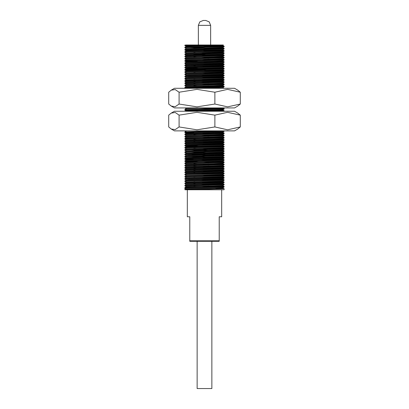 <?xml version="1.0" encoding="UTF-8"?>
<svg xmlns="http://www.w3.org/2000/svg" width="409" height="409" viewBox="0 0 409 409"><rect width="100%" height="100%" fill="white"/><g stroke="black" fill="none" stroke-linecap="round" stroke-linejoin="round"><path stroke-width="0.61" d="M222.925 187.69L222.925 187.966L220.456 188.15L186.08 189.07L184.934 189.735L224.035 189.776L184.965 189.776L184.868 188.104L224.122 187.005L224.122 186.427L208.063 185.947M211.862 241.31L211.862 388.55L197.138 388.55L197.138 241.31M187.322 189.776L187.322 216.77L189.776 216.77L189.776 240.819L219.224 240.819L219.224 216.77L221.678 216.77L221.678 189.776M218.508 46.468L184.868 45.634L210.635 44.99L210.635 25.358L209.198 21.887L205.727 20.45L203.273 20.45L199.802 21.887L198.365 25.358L198.365 44.99M224.132 189.679L224.122 188.651L215.139 188.309M185.666 189.679L221.504 188.851L224.132 188.661L222.92 187.956M184.868 187.552L221.504 186.622L224.132 186.438L222.92 185.732L186.08 186.847L184.878 187.542L184.868 188.104L186.075 188.8L213.713 188.058L222.92 187.7L224.122 187.005M218.508 186.714L193.861 186.233M184.868 183.656L184.878 183.089L224.132 181.985L224.122 182.552L184.878 183.661L186.08 184.617L222.92 183.503L224.132 184.208L184.878 185.313L184.878 185.891L224.122 184.776L224.122 184.203L208.063 183.723M218.508 184.49L193.861 184.009M218.508 182.261L193.861 181.785M224.122 180.323L222.92 181.018L186.08 182.133L184.868 181.427L187.496 181.243L224.122 180.323L224.122 179.75L208.063 179.27M186.075 182.123L186.08 182.394L222.92 181.279L224.132 181.985L208.063 181.494M184.868 181.427L184.878 180.86L224.132 179.761L222.92 179.055L186.08 180.164L186.075 179.899L188.544 179.709L222.92 178.794L222.925 179.06M218.508 180.037L200.937 179.689M186.08 179.909L184.868 179.203L187.496 179.014L224.122 178.099L224.122 177.521L208.063 177.041M184.868 179.203L184.878 178.636L221.504 177.716L224.132 177.532L222.92 176.826M218.508 177.813L193.861 177.332M186.08 177.68L184.868 176.974L187.496 176.79L224.122 175.87L224.122 175.297L208.063 174.817M184.868 176.974L184.878 176.412L221.504 175.492L224.132 175.308L222.92 174.602M218.508 175.584L200.937 175.241M186.075 175.451L184.868 174.75L187.496 174.566L224.122 173.646L224.122 173.068L215.139 172.726M184.868 174.75L184.878 174.183L224.132 173.079M218.508 173.36L193.861 172.879M224.132 170.855L184.868 171.969L184.878 172.532L224.122 171.422L224.122 170.844L208.063 170.364M218.508 171.131L193.861 170.65M224.132 168.626L184.868 169.74L184.878 170.308L224.122 169.193L224.122 168.62L208.063 168.14M218.508 168.907L193.861 168.426M224.132 166.402L184.868 167.516L184.878 168.079L224.122 166.969L224.122 166.391L208.063 165.911M218.508 166.678L193.861 166.202M224.132 164.178L184.868 165.287L184.878 165.855L224.122 164.74L224.122 164.167L208.063 163.687M218.508 164.454L193.861 163.973M184.878 163.053L186.08 162.358L222.925 161.248L224.132 161.949L221.504 162.133L184.868 163.063L184.868 163.62L224.122 162.516L224.122 161.938L215.139 161.596M218.508 162.23L184.878 161.402L224.122 160.287L224.122 159.714L208.063 159.234M224.122 160.287L222.92 160.988L186.08 162.097L184.868 161.391L184.878 160.829L224.132 159.725L222.92 159.019L186.08 160.129L186.075 159.863L188.544 159.679L222.92 158.758L224.122 158.063L224.122 157.485L190.492 156.662M218.508 160.001L200.937 159.658M193.861 159.52L184.878 159.178L187.496 158.983L224.122 158.063M186.075 159.868L184.868 159.167L184.878 158.6L224.132 157.496L222.92 156.79L186.08 157.905L186.075 157.634L188.544 157.45L222.92 156.535L224.132 155.829L224.122 155.262L215.139 154.914M218.508 157.777L200.937 157.429M186.08 157.644L184.868 156.938L187.496 156.754L224.122 155.839M184.868 156.938L184.878 156.376L224.132 155.272L222.92 154.566L186.08 155.681L186.075 155.41L188.544 155.226L222.92 154.305L222.925 154.576M218.508 155.548L193.861 155.067M186.08 155.42L184.868 154.714L187.496 154.53L224.122 153.61L224.122 153.038L190.492 152.209M208.063 154.781L190.492 154.438M184.868 154.714L184.878 154.147L221.504 153.232L224.132 153.043L222.92 152.337M218.508 153.324L193.861 152.843M224.122 151.386L222.92 152.082L186.08 153.196L184.868 152.491L187.496 152.301L224.122 151.386L224.122 150.809L215.139 150.466M184.868 152.491L184.878 151.923L221.504 151.003L224.132 150.819L222.92 150.113M218.508 151.095L193.861 150.619M186.08 150.967L184.868 150.261L187.496 150.077L224.122 149.157L224.122 148.585L208.063 148.104M208.063 150.328L190.492 149.985M184.868 150.261L184.878 149.694L221.504 148.779L224.132 148.595L222.92 147.889M218.508 148.871L193.861 148.39M186.08 148.743L184.868 148.038L187.496 147.848L224.122 146.933L224.122 146.356L215.139 146.013M184.868 148.038L184.878 147.47L224.132 146.366M218.508 146.647L184.878 145.819L224.122 144.704L224.122 144.132L208.063 143.651M186.08 146.514L184.868 145.808L184.878 145.246L224.132 144.142M218.508 144.418L200.937 144.075M224.132 141.913L184.868 143.027L184.878 143.595L224.122 142.48L224.122 141.903L208.063 141.427M218.508 142.194L193.861 141.713M224.132 139.689L184.868 140.803L184.878 141.366L224.122 140.256L224.122 139.679L215.139 139.331M218.508 139.965L193.861 139.484M184.878 138.564L186.08 137.869L222.92 136.754L224.132 137.46L221.504 137.649L184.868 138.574L184.868 139.132L224.122 138.027L224.122 137.455L208.063 136.974M218.508 137.741L200.937 137.393M184.878 136.34L186.08 135.645L222.92 134.53L224.132 135.236L221.504 135.42L184.868 136.35L184.868 136.908L224.122 135.803L224.122 135.226L208.063 134.745M218.508 135.512L193.861 135.036M193.861 132.807L184.878 132.465L186.08 133.416L222.925 132.311L224.132 133.012L184.878 134.111L184.878 134.689L224.122 133.574L224.122 133.002L215.139 132.654M218.508 133.288L200.937 132.94M223.529 130.87L184.878 131.887L184.878 132.465L224.122 131.35L224.132 130.87M218.508 131.064L208.979 130.87M224.132 111.238L224.122 110.737L208.063 110.261M208.135 111.238L224.132 110.747L222.92 110.041L185.942 111.238M218.508 111.028L184.878 110.2L224.122 109.091L224.122 108.513L208.063 108.032M224.122 109.091L222.92 109.786L213.713 110.144L186.08 110.895L184.868 110.19L184.878 109.627L221.504 108.707L224.132 108.523L223.13 107.94M218.508 108.799L184.934 107.94M194.96 88.308L193.861 88.288M224.132 86.263L184.868 87.373L184.878 87.94L224.122 86.826L224.122 86.253L208.063 85.772M221.637 88.308L208.063 87.996M218.508 86.539L193.861 86.059M184.878 85.138L186.08 84.443L222.92 83.329L224.132 84.034L221.504 84.218L184.868 85.149L184.868 85.706L224.122 84.602L224.122 84.024L208.063 83.543M218.508 84.315L193.861 83.835M184.868 81.253L184.878 80.685L224.132 79.581L224.122 80.149L184.878 81.263L186.08 82.214L222.92 81.105L224.132 81.81L184.868 82.92L184.878 83.487L224.122 82.373L224.122 81.8L208.063 81.319M218.508 82.086L193.861 81.606M218.508 79.862L193.861 79.382M224.122 77.925L222.92 78.62L186.075 79.724L184.868 79.024L187.496 78.84L224.122 77.925L224.122 77.347L208.063 76.866M186.075 79.719L186.08 79.99L222.92 78.876L224.132 79.581L208.063 79.095M184.868 79.024L184.878 78.462L224.132 77.357L222.92 76.652L186.08 77.766L186.075 77.495L188.544 77.311L222.92 76.391L222.925 76.662M218.508 77.633L193.861 77.153M186.08 77.505L184.868 76.8L187.496 76.616L224.122 75.696L224.122 75.123L208.063 74.642M184.868 76.8L184.878 76.232L224.132 75.128L222.925 74.428L186.08 75.537L186.075 75.271L188.544 75.082L222.92 74.167L222.925 74.433M218.508 75.409L193.861 74.929M186.075 75.276L184.868 74.576L187.496 74.387L224.122 73.472L224.122 72.894L208.063 72.413M184.868 74.576L184.878 74.009L221.504 73.088L224.132 72.904L222.92 72.199M218.508 73.18L193.861 72.705M186.075 73.047L184.868 72.347L187.496 72.163L224.122 71.243L224.122 70.67L190.492 69.842M184.868 72.347L184.878 71.779L221.504 70.864L224.132 70.68L222.92 69.975M218.508 70.956L184.878 70.133L224.122 69.019L224.122 68.441L208.063 67.96M184.868 70.123L184.878 69.556L224.132 68.451M218.508 68.732L184.878 67.904L224.122 66.79L224.122 66.217L208.063 65.737M186.08 68.6L184.868 67.894L184.878 67.332L224.132 66.227M218.508 66.503L193.861 66.023M224.132 63.998L184.868 65.113L184.878 65.68L224.122 64.566L224.122 63.988L215.139 63.646M218.508 64.279L200.937 63.932M224.132 61.774L184.868 62.889L184.878 63.451L224.122 62.342L224.122 61.764L208.063 61.284M218.508 62.05L184.878 61.227L224.122 60.113L224.122 59.54L208.063 59.06M184.868 60.66L221.504 59.734L224.132 59.545L222.92 58.84L186.08 59.954L184.878 60.65L184.868 61.217L186.08 61.923L213.713 61.171L222.92 60.808L224.122 60.113M218.508 59.826L200.937 59.479M184.878 58.426L186.08 57.73L222.92 56.616L224.132 57.321L221.504 57.505L184.868 58.436L184.868 58.993L224.122 57.889L224.122 57.311L208.063 56.831M218.508 57.597L193.861 57.122M184.868 54.54L184.878 53.973L224.132 52.868L224.122 53.436L184.878 54.55L186.08 55.501L222.92 54.392L224.132 55.097L184.868 56.207L184.878 56.774L224.122 55.66L224.122 55.087L190.492 54.259M218.508 55.373L193.861 54.893M218.508 53.15L193.861 52.669M224.122 51.207L222.92 51.907L186.08 53.017L184.868 52.311L187.496 52.127L224.132 51.202L224.122 50.634L190.492 49.806M186.075 53.006L186.08 53.277L222.92 52.163L224.132 52.868L208.063 52.378M184.868 52.311L184.878 51.749L224.132 50.644L222.92 49.939L186.08 51.048L186.075 50.782L188.544 50.598L222.92 49.678L222.925 49.949M218.508 50.92L184.878 50.097L224.122 48.983L224.122 48.405L190.492 47.582M184.868 50.087L184.878 49.52L221.504 48.605L224.132 48.415L222.92 47.71M218.508 48.697L193.861 48.216M186.08 48.564L184.868 47.858L187.496 47.674L224.122 46.759L224.122 46.181L208.063 45.701M184.868 47.858L184.878 47.296L224.132 46.191L222.925 45.491L186.08 46.6L186.075 46.329L188.544 46.145L222.92 45.225L210.753 44.98M222.92 45.486L219.336 45.01L223.329 44.99L185.512 44.99M219.224 240.819L219.224 241.31L189.776 241.31L189.776 240.819M184.878 185.891L186.075 186.576L213.713 185.834L222.92 185.471L224.122 184.776M186.075 184.352L222.92 183.247L224.122 182.552M186.075 177.67L222.92 176.57L222.925 176.836L220.456 177.02L186.08 177.941L186.075 177.67M186.075 175.446L222.92 174.341L222.925 174.612L220.456 174.796L186.08 175.712L186.075 175.446M186.075 173.217L222.92 172.117L222.925 172.383L220.456 172.567L186.08 173.488L186.075 173.217M186.075 170.993L222.92 169.888L222.925 170.159L220.456 170.343L186.08 171.264L184.878 170.308M186.075 168.769L222.92 167.664L222.925 167.93L220.456 168.119L186.08 169.035L186.075 168.769M184.878 165.855L186.075 166.54L213.713 165.798L222.92 165.435L224.122 164.74M184.878 163.631L186.075 164.316L213.713 163.574L222.92 163.211L224.122 162.516M186.075 150.957L222.92 149.852L222.925 150.123L220.456 150.308L186.08 151.228L186.075 150.957M186.075 148.733L222.92 147.629L222.925 147.894L220.456 148.084L186.08 148.999L186.075 148.733M186.075 146.504L222.92 145.405L222.925 145.67L220.456 145.855L186.08 146.775L186.075 146.504M186.075 144.28L222.92 143.176L222.925 143.447L220.456 143.631L186.08 144.546L186.075 144.28M186.075 142.051L222.92 140.952L222.925 141.217L220.456 141.402L186.08 142.322L184.878 141.366M184.878 139.142L186.075 139.827L213.713 139.086L222.92 138.723L224.122 138.027M184.878 136.913L186.075 137.603L213.713 136.857L222.92 136.499L224.122 135.803M184.878 134.689L186.075 135.374L213.713 134.633L222.92 134.27L224.122 133.574M186.075 133.15L222.92 132.046L224.122 131.35M184.868 107.94L186.075 108.661L206.356 108.068M192.946 88.308L222.92 87.521L224.122 86.826M184.878 85.716L186.075 86.401L213.713 85.66L222.92 85.297L224.122 84.602M184.878 83.487L186.075 84.172L213.713 83.431L222.92 83.073L224.122 82.373M186.075 81.948L222.92 80.844L224.122 80.149M186.075 73.042L222.92 71.938L222.925 72.209L220.456 72.393L186.08 73.313L186.075 73.042M186.075 70.818L222.92 69.714L222.925 69.98L220.456 70.169L186.08 71.084L186.075 70.818M186.075 68.589L222.92 67.49L222.925 67.756L220.456 67.94L186.08 68.86L186.075 68.589M186.075 66.365L222.92 65.261L222.925 65.532L220.456 65.716L186.08 66.631L186.075 66.365M186.075 64.136L222.92 63.037L222.925 63.303L220.456 63.487L186.08 64.407L184.878 63.451M184.878 58.998L186.075 59.688L213.713 58.942L222.92 58.584L224.122 57.889M184.878 56.774L186.075 57.459L213.713 56.718L222.92 56.355L224.122 55.66M186.075 55.235L222.92 54.131L224.122 53.436M186.075 48.553L222.92 47.454L222.925 47.72L220.456 47.904L186.08 48.824L186.075 48.553M186.075 166.54L186.08 166.811L220.456 165.89L222.925 165.706L222.925 165.425M184.878 165.277L186.08 164.582L220.456 163.666L222.925 163.477L222.925 163.201M186.075 153.186L186.08 153.452L220.456 152.537L222.925 152.347L222.925 152.071M186.075 139.827L186.08 140.098L220.456 139.178L222.925 138.994L222.925 138.712M184.878 87.362L186.08 86.667L220.456 85.752L222.925 85.563L222.925 85.287M186.075 61.912L186.08 62.183L220.456 61.263L222.925 61.079L222.925 60.798M171.248 106.095L174.438 107.94L234.561 107.94L237.752 106.095L240.303 104.029L227.619 106.877L214.889 104.029L196.995 106.877L179.086 104.029L175.21 106.677L171.248 106.095L168.697 104.029L168.697 92.219L171.248 90.149L175.2 89.561L179.086 92.219L196.995 89.372L214.889 92.219L227.573 89.372L240.303 92.219L240.303 104.029M171.248 90.149L174.438 88.308L234.561 88.308L237.752 90.149L240.303 92.219M179.086 92.219L179.086 104.029M214.889 92.219L214.889 104.029M233.718 111.238L174.438 111.238L171.248 113.078L175.2 112.49L179.086 115.149L196.985 112.301L214.889 115.149L227.573 112.301L240.303 115.149L237.752 113.078L234.561 111.238L233.718 111.238M171.248 129.024L174.438 130.87L234.561 130.87L237.752 129.024L240.303 126.959L227.619 129.806L214.889 126.959L196.985 129.806L179.086 126.959L175.21 129.607L171.248 129.024L168.697 126.959L168.697 115.149L171.248 113.078M240.303 126.959L240.303 115.149M214.889 126.959L214.889 115.149M179.086 126.959L179.086 115.149M210.635 25.358L198.365 25.358M184.868 45.634L184.868 45.077M186.075 186.576L186.075 186.852M222.925 185.461L222.925 185.742M222.925 183.237L222.925 183.513M222.925 181.008L222.925 181.289M186.075 164.316L186.075 164.587M186.075 162.087L186.075 162.363M222.925 160.977L222.925 161.253M222.925 158.748L222.925 159.029M222.925 156.524L222.925 156.8M186.075 137.603L186.075 137.874M222.925 136.488L222.925 136.764M186.075 135.374L186.075 135.65M222.925 134.259L222.925 134.541M222.925 132.041L222.925 132.311M185.972 130.87L186.075 131.197L184.878 131.887M186.075 110.885L186.075 111.161M222.925 109.776L222.925 110.052M186.075 108.661L186.075 108.937M222.925 87.511L223.825 88.308M186.075 86.401L186.075 86.672M186.075 84.172L186.075 84.448M222.925 83.063L222.925 83.339M222.925 80.839L222.925 81.115M222.925 78.61L222.925 78.886M186.075 59.688L186.075 59.959M222.925 58.574L222.925 58.85M186.075 57.459L186.075 57.735M222.925 56.345L222.925 56.626M222.925 54.121L222.925 54.397M222.925 51.897L222.925 52.173M223.329 44.99L222.925 45.491M184.878 45.644L186.08 46.34M224.122 46.759L222.92 47.454M184.878 50.097L186.08 50.793M224.122 48.983L222.92 49.678M224.122 62.342L222.92 63.037M184.878 65.68L186.08 66.376M224.122 64.566L222.92 65.261M224.122 66.79L222.92 67.49M184.878 70.133L186.08 70.829M224.122 69.019L222.92 69.714M224.122 71.243L222.92 71.938M224.122 73.472L222.92 74.167M224.122 75.696L222.92 76.391M184.878 87.94L185.512 88.308M224.122 140.256L222.92 140.952M184.878 143.595L186.08 144.29M224.122 142.48L222.92 143.176M224.122 144.704L222.92 145.405M224.122 146.933L222.92 147.629M224.122 149.157L222.92 149.852M224.122 153.61L222.92 154.305M184.878 168.079L186.08 168.779M224.122 166.969L222.92 167.664M224.122 169.193L222.92 169.888M184.878 172.532L186.08 173.227M224.122 171.422L222.92 172.117M224.122 173.646L222.92 174.341M224.122 175.87L222.92 176.57M224.122 178.099L222.92 178.794M184.878 185.313L186.08 184.617M184.878 183.089L186.08 182.394M184.878 180.86L186.08 180.164M184.878 178.636L186.08 177.941M184.878 176.412L186.08 175.712M184.878 174.183L186.08 173.488M224.122 173.068L222.92 172.373M184.878 171.959L186.08 171.264M224.122 170.844L222.92 170.149M184.878 169.73L186.08 169.035M224.122 168.62L222.92 167.92M184.878 167.506L186.08 166.811M224.122 166.391L222.92 165.696M224.122 164.167L222.92 163.472M184.878 160.829L186.08 160.129M184.878 158.6L186.08 157.905M184.878 156.376L186.08 155.681M184.878 154.147L186.08 153.452M184.878 151.923L186.08 151.228M184.878 149.694L186.08 148.999M184.878 147.47L186.08 146.775M224.122 146.356L222.92 145.66M184.878 145.246L186.08 144.546M224.122 144.132L222.92 143.436M184.878 143.017L186.08 142.322M224.122 141.903L222.92 141.207M184.878 140.793L186.08 140.098M224.122 139.679L222.92 138.983M184.878 134.111L186.08 133.416M184.878 109.627L186.08 108.932M224.122 86.253L222.92 85.558M184.878 82.915L186.08 82.214M184.878 80.685L186.08 79.99M184.878 78.462L186.08 77.766M184.878 76.232L186.08 75.537M184.878 74.009L186.08 73.313M184.878 71.779L186.08 71.084M184.878 69.556L186.08 68.86M224.122 68.441L222.92 67.746M184.878 67.332L186.08 66.631M224.122 66.217L222.92 65.522M184.878 65.103L186.08 64.407M224.122 63.988L222.92 63.293M184.878 62.879L186.08 62.183M224.122 61.764L222.92 61.069M184.878 56.197L186.08 55.501M184.878 53.973L186.08 53.277M184.878 51.749L186.08 51.048M184.878 49.52L186.08 48.824M184.878 47.296L186.08 46.6"/></g></svg>
